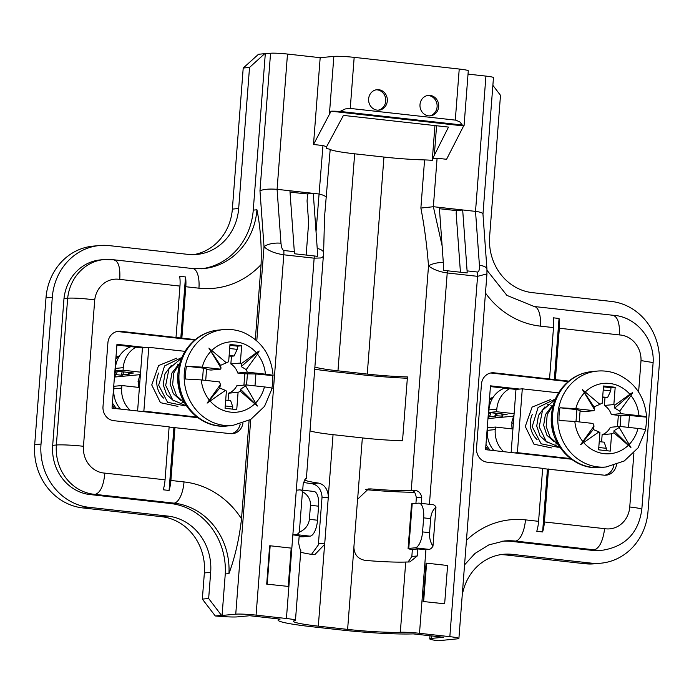 <?xml version="1.0" encoding="UTF-8"?>
<svg xmlns="http://www.w3.org/2000/svg" width="694" height="694" viewBox="0 0 694 694"><rect width="100%" height="100%" fill="white"/><g stroke="black" fill="none" stroke-linecap="round" stroke-linejoin="round"><path stroke-width="1.04" d="M242.961 423.167A12.839 11.703 84.6 0 1 232.603 433.663A12.839 11.703 84.6 0 1 230.417 433.646L169.119 427.044M250.734 419.454L235.752 614.164L222.071 615.457L225.264 573.964A65.809 59.979 84.6 0 0 170.351 503.488L91.565 494.727L95.243 494.38C100.439 492.697 103.64 485.618 104.855 473.126L165.059 479.814L169.136 426.836L113.686 420.668A12.839 11.703 84.6 0 1 102.998 406.606L107.908 342.775A12.839 11.703 84.6 0 1 118.379 331.29A12.839 11.703 84.6 0 1 120.565 331.307L195.24 339.609M117.069 331.498A12.839 11.703 84.6 0 1 117.937 331.558L194.667 340.086M180.796 338.221L185.506 276.949L179.677 276.299A20.542 8.311 96.3 0 1 179.963 286.084L176.007 337.475M181.845 338.117L185.801 286.735A20.542 8.311 -83.7 0 0 185.506 276.949M174.975 427.487L170.898 480.465A20.542 8.311 -83.7 0 1 169.084 490.45L173.916 427.582M616.498 464.676A12.839 11.703 84.6 0 1 606.131 475.173A12.839 11.703 84.6 0 1 603.954 475.156L542.647 468.563M466.446 540.288A86.36 78.708 -95.4 0 1 525.462 519.867L538.587 521.324L542.665 468.346L487.223 462.187A12.839 11.703 84.6 0 1 476.526 448.124L481.445 384.294A12.839 11.703 84.6 0 1 491.916 372.799A12.839 11.703 84.6 0 1 494.093 372.825L568.776 381.119M490.606 373.008A12.839 11.703 84.6 0 1 491.465 373.068L568.195 381.596M554.324 379.731L559.043 318.459L553.205 317.809A20.542 8.311 96.3 0 1 553.5 327.603L549.544 378.985M555.382 379.635L559.338 328.245A20.542 8.311 -83.7 0 0 559.043 318.459M548.503 468.997L544.426 521.975A20.542 8.311 -83.7 0 1 542.613 531.96L547.453 469.092M604.812 475.216A12.839 11.703 84.6 0 0 613.756 465.561M231.276 433.707A12.839 11.703 84.6 0 0 240.219 424.043M197.764 417.684L112.038 408.15L116.956 344.319L146.13 347.564M185.02 351.346L148.768 347.321L142.452 347.911L116.896 345.074M558.557 392.856L522.296 388.831L515.98 389.421L490.424 386.584M571.292 459.194L485.574 449.669L490.485 385.838L519.667 389.074M201.468 268.795A65.809 59.979 84.6 0 0 253.258 210.126L256.945 209.788C260.328 226.66 261.707 244.921 261.083 264.579L255.323 339.531M249.094 420.399L241.521 518.808C239.265 538.657 235.075 556.926 228.951 573.617A65.809 59.979 84.6 0 0 174.038 503.141L95.243 494.38A44.945 40.963 -95.4 0 1 56.37 445.001A20.542 1.588 4.4 0 1 83.462 446.285A24.403 22.234 84.6 0 0 104.855 473.126M420 104.594A10.271 9.36 84.6 0 0 430.297 115.855A10.271 9.36 84.6 0 0 438.66 104.751A10.271 9.36 84.6 0 0 428.38 95.399A10.271 9.36 84.6 0 0 420 104.594M429.508 115.898A10.271 9.36 84.6 0 0 437.081 104.898A10.271 9.36 84.6 0 0 427.591 95.512M368.635 98.886A10.271 9.36 84.6 0 0 378.941 110.146A10.271 9.36 84.6 0 0 387.295 99.042A10.271 9.36 84.6 0 0 377.016 89.691A10.271 9.36 84.6 0 0 368.635 98.886M378.143 110.19A10.271 9.36 84.6 0 0 385.717 99.19A10.271 9.36 84.6 0 0 376.226 89.804M544.426 521.975L604.639 528.663C602.93 541.103 599.469 548.165 594.264 549.839A44.945 40.963 -95.4 0 0 603.364 550.099L599.677 550.446A44.945 40.963 -95.4 0 1 590.577 550.186L594.264 549.839L515.469 541.086A65.809 59.979 84.6 0 0 504.26 540.982L488.88 544.885L474.974 553.465L464.555 564.855M235.752 614.164A15.407 1.18 4.4 0 1 256.077 615.136L286.422 618.501A15.407 1.18 4.4 0 1 295.471 620.28A15.407 1.18 4.4 0 1 294.933 620.54A42.377 3.236 -175.6 0 0 293.432 621.269A42.377 3.236 -175.6 0 0 318.32 626.153L347.616 629.406A42.377 3.236 -175.6 0 0 400.325 632.26A15.407 1.18 4.4 0 1 419.497 633.292L449.842 636.667A15.407 1.18 4.4 0 1 458.899 638.445A15.407 1.18 4.4 0 1 457.537 638.818L438.244 640.753A19.259 1.475 -175.6 0 1 429.733 638.862L429.976 635.756M299.973 489.912L313.983 491.465A15.407 6.229 96.3 0 1 318.598 506.186L317.514 520.231A15.407 6.229 96.3 0 1 310.018 536.15L296.017 534.588A15.407 6.229 -83.7 0 0 299.331 532.237L302.454 491.664A15.407 6.229 -83.7 0 0 299.973 489.912A15.407 6.229 -83.7 0 0 299.452 489.912L296.295 490.207L286.422 618.501M266.704 584.122L288.236 586.413L291.185 548.113L270.174 545.779L269.645 545.822L266.704 584.122L288.236 586.413M423.114 601.507L444.654 603.789L447.604 565.497L426.593 563.164L426.064 563.207L423.114 601.507L444.654 603.789M318.815 193.973L277.079 189.332L280.983 243.247C281.426 247.515 282.371 249.935 283.82 250.508L294.325 251.67L289.927 190.798L313.272 193.392L316.048 231.761L322.97 145.549L326.614 146.712L343.443 115.404L448.498 127.08L432.7 158.501L437.09 158.232L433.36 206.725L442.113 245.771L439.337 207.402L462.681 209.996L467.088 270.877L477.593 272.039C478.981 271.788 479.589 269.541 479.424 265.308A12.839 4.884 -4.1 0 1 486.945 269.159A12.839 4.884 -4.1 0 1 486.945 269.168L482.963 214.082C482.66 212.858 480.179 211.956 475.52 211.384L433.785 206.751M326.614 146.712L326.466 148.577A12.839 0.98 4.4 0 1 330.197 149.427L324.558 216.806M330.197 149.427A42.377 3.236 -175.6 0 0 354.669 153.808L383.956 157.061A42.377 3.236 -175.6 0 0 424.581 159.915A12.839 0.98 4.4 0 1 432.553 160.366L432.7 158.501M310.044 430.896A42.377 3.236 4.4 0 0 333.051 434.661L362.346 437.914A42.377 3.236 4.4 0 0 402.529 440.759L407.447 376.929A42.377 3.236 4.4 0 1 367.256 374.083L337.969 370.83A42.377 3.236 4.4 0 1 314.955 367.065M318.416 483.076C324.141 484.36 327.455 488.654 328.34 495.967A12.839 11.703 -95.4 0 1 328.297 497.216L321.981 497.815A12.839 11.703 84.6 0 0 322.025 496.557C321.218 489.287 317.835 484.993 311.875 483.692L318.416 483.076A42.377 3.236 4.4 0 1 304.571 479.944M305.542 478.903A42.377 3.236 4.4 0 1 305.828 478.843A15.407 1.18 -175.6 0 0 306.358 478.634L305.872 478.678M431.616 635.938L431.434 638.393L443.527 637.257L413.182 633.882A57.784 4.416 4.4 0 1 341.301 629.996L312.005 626.743A57.784 4.416 4.4 0 1 278.068 620.089A57.784 4.416 4.4 0 1 280.107 619.1L249.762 615.725L237.66 616.862A19.259 1.475 -175.6 0 1 215.287 615.968L202.344 599.104L204.366 572.94A51.365 46.819 -95.4 0 0 161.598 516.683L82.812 507.93A57.784 52.666 84.6 0 1 34.7 444.637L45.995 297.83A57.784 52.666 84.6 0 1 93.117 246.136L99.433 245.546A57.784 52.666 84.6 0 0 52.31 297.24L41.015 444.047A57.784 52.666 84.6 0 0 89.118 507.331L167.913 516.093A51.365 46.819 -95.4 0 1 210.672 572.342L208.66 598.514L202.344 599.104M323.534 255.539L322.693 257.075L320.619 257.968L314.148 258.177L296.295 490.207M306.262 478.53L306.358 478.634C305.863 477.611 304.805 479.424 303.165 484.074L302.697 490.216M321.981 497.815L318.451 543.766L324.757 543.176A12.839 11.703 -95.4 0 1 324.61 544.417L314.824 554.61L312.916 554.567A42.377 3.236 4.4 0 1 300.719 552.172M296.017 534.588L292.859 534.883A15.407 1.18 -175.6 0 1 299.192 535.777L298.646 542.795C299.539 547.792 300.276 550.238 300.849 550.125L295.471 620.28M417.241 555.981L417.779 548.954A15.407 1.18 -175.6 0 1 425.925 549.674L429.083 549.379L415.081 547.818L408.766 548.416A7.703 0.59 -175.6 0 0 408.089 548.598A7.703 0.59 -175.6 0 0 412.375 549.466L411.837 556.484L417.241 555.981L409.859 561.923L407.768 562.01A15.407 1.18 4.4 0 0 405.73 562.045A42.377 3.236 4.4 0 1 365.443 560.405C358.338 559.26 354.487 555.009 353.905 547.67A12.839 11.703 -95.4 0 1 353.94 546.421L357.479 500.461A12.839 11.703 -95.4 0 1 357.627 499.22L368.479 488.932L370.943 488.914L366.128 489.365M458.899 638.445L486.945 273.887L477.567 276.333L447.222 272.959C439.502 271.848 433.273 269.506 428.51 265.932C426.905 245.294 424.355 226.001 420.876 208.061L424.581 159.915M413.268 490.519C417.727 490.042 420.555 492.289 421.761 497.251L416.357 497.763C415.515 493.321 414.257 490.927 412.592 490.58L413.268 490.519A15.407 1.18 -175.6 0 0 411.23 490.554A42.377 3.236 4.4 0 1 370.943 488.914M421.284 503.393L421.761 497.251M365.365 489.617A57.784 4.416 -175.6 0 0 414.578 492.306M314.79 369.243A57.784 4.416 -175.6 0 0 331.654 371.42L360.949 374.673A57.784 4.416 -175.6 0 0 407.343 378.256M303.443 482.451A57.784 4.416 -175.6 0 0 311.875 483.692M308.639 222.757L306.149 255.054L308.639 222.817L307.069 201L307.607 193.93A19.259 1.475 -175.6 0 1 299.947 193.21L290.023 192.108M462.681 209.996L456.366 210.594L456.158 213.223L460.426 272.204M500.383 554.697A51.365 46.819 -95.4 0 1 505.952 554.948L584.738 563.71A57.784 52.666 84.6 0 0 594.567 563.797L600.883 563.198A57.784 52.666 -95.4 0 1 591.054 563.112L512.267 554.359A51.365 46.819 84.6 0 0 503.523 554.28A51.365 46.819 84.6 0 0 462.187 595.643M456.366 210.594L440.022 208.781A19.259 1.475 -175.6 0 1 439.432 208.712M253.258 210.126L265.299 53.742L264.709 53.681L258.506 54.262L243.212 68.038L232.36 209.102A51.365 46.819 -95.4 0 1 193.617 254.637M311.502 554.359L318.294 545.007A12.839 11.703 84.6 0 0 318.451 543.766M324.757 543.176L328.297 497.216M322.97 145.549L313.497 144.491L320.177 57.689L287.49 54.054L277.079 189.332C269.68 188.716 263.972 189.184 259.972 190.755L270.556 53.247A12.839 0.98 4.4 0 1 287.49 54.054M313.497 144.491L331.073 111.205A15.407 1.18 4.4 0 1 340.043 111.43L345.291 108.941L350.244 108.429L455.949 120.192L459.914 121.997L462.265 125.007A15.407 1.18 4.4 0 1 464.06 125.709A15.407 1.18 4.4 0 1 463.635 125.944L446.563 159.282L437.09 158.232M464.06 125.709L468.285 70.814A15.407 1.18 -175.6 0 0 459.228 69.036L354.174 57.359A15.407 1.18 -175.6 0 0 333.857 56.396L320.177 57.689M264.709 53.681L249.528 67.439L243.212 68.038M249.528 67.439L238.675 208.512A51.365 46.819 -95.4 0 1 196.784 254.455A51.365 46.819 -95.4 0 1 188.048 254.386L109.262 245.624A57.784 52.666 84.6 0 0 99.433 245.546M208.66 598.514L221.49 615.387L215.287 615.968M492.879 85.319L500.495 95.33L489.634 236.402A51.365 46.819 84.6 0 0 532.402 292.651L611.188 301.413A57.784 52.666 -95.4 0 1 659.3 364.697L648.005 511.504A57.784 52.666 -95.4 0 1 600.883 563.198M265.299 53.742L270.556 53.247M479.424 265.308L475.52 211.384L485.93 76.106L468.025 74.119M485.93 76.106A12.839 0.98 4.4 0 1 493.469 77.589L482.963 214.134M431.434 638.393A19.259 1.475 -175.6 0 0 429.733 638.862M221.49 615.387L222.071 615.457M590.577 550.186L511.79 541.433A65.809 59.979 84.6 0 0 502.447 541.19M91.565 494.727A44.945 40.963 -95.4 0 1 52.683 445.348L63.987 298.533A44.945 40.963 -95.4 0 1 100.483 259.894L104.169 259.547A44.945 40.963 -95.4 0 0 67.665 298.186L63.987 298.533M225.264 573.964L228.951 573.617M294.325 251.67A12.839 5.196 96.3 0 1 294.395 253.752L314.243 255.956A12.839 5.196 96.3 0 1 314.148 258.177L283.803 254.802C274.954 253.466 268.361 250.786 264.024 246.743L259.972 190.755M462.265 125.007L340.043 111.43M463.635 125.944L331.073 111.205M538.587 521.324A20.542 8.311 96.3 0 1 536.774 531.309L542.613 531.96M638.601 392.015L641.022 360.594L653.115 362.58C654.728 339.132 635.947 316.377 612.88 315.258L534.215 306.514A20.542 8.311 -83.7 0 1 540.366 326.137A86.36 78.708 -95.4 0 1 485.47 293.042M641.022 360.594A24.403 22.234 84.6 0 0 619.551 334.942C619.751 322.537 617.339 315.978 612.308 315.258M165.059 479.814A20.542 8.311 96.3 0 1 163.246 489.799L169.084 490.45M179.963 286.084L119.75 279.396C120.452 267.051 118.301 260.519 113.296 259.808M104.169 259.547L113.99 259.808M119.75 279.396A24.403 22.234 84.6 0 0 94.731 299.886C82.89 298.403 73.868 297.839 67.665 298.186L56.37 445.001L52.683 445.348M433.36 206.725L420.876 208.061M442.113 245.771L443.293 262.462A12.839 4.598 172.9 0 0 428.51 265.932L411.23 490.554M443.293 262.462L443.631 270.374L467.157 272.95A12.839 5.196 -83.7 0 0 467.088 270.877M280.983 243.247A12.839 4.884 175.9 0 0 264.024 246.743L256.789 340.789M326.492 197.573C325.798 196.22 323.378 195.049 319.24 194.042M314.243 255.956L317.557 256.364L317.219 248.452A12.839 5.153 -1.1 0 1 323.604 252.755L324.558 216.719M317.219 248.452L316.048 231.761M313.272 193.392L307.607 193.93M299.114 536.705A7.703 0.59 -175.6 0 0 303.712 536.74L310.018 536.15M302.454 491.664C307.997 494.952 310.669 499.498 310.461 505.284L309.385 519.329C308.7 525.098 305.351 529.401 299.331 532.237M430.653 518.644L423.652 517.863L422.568 531.908L429.577 532.688L430.653 518.644C431.148 513.473 432.917 509.665 435.971 507.193L432.969 546.187A15.407 6.229 96.3 0 1 429.083 549.379M423.652 517.863A15.407 6.229 -83.7 0 0 419.037 503.141A15.407 6.229 -83.7 0 0 418.517 503.141L412.201 503.731L408.766 548.416M415.081 547.818A15.407 6.229 -83.7 0 0 422.568 531.908M408.089 548.598L411.525 503.922A7.703 0.59 4.4 0 1 412.201 503.731M412.375 549.466L417.779 548.954M419.037 503.141L433.047 504.703A15.407 6.229 96.3 0 1 435.971 507.193M416.357 497.763L415.923 503.384M408.107 562.001L411.837 556.484M432.969 546.187C430.401 542.396 429.274 537.902 429.577 532.688M426.593 563.164L423.644 601.455M270.174 545.779L267.225 584.07M511.99 423.036A20.542 18.729 84.6 0 0 512.146 428.909M551.964 406.146L550.871 405.626M548.355 404.697L547.297 404.428M544.929 406.84L538.483 415.402L536.722 426.064L540.114 436.04L547.41 442.564M551.904 406.198L545.415 414.604L543.645 425.275L546.872 435.199L554.133 441.818M551.374 416.513L553.734 434.522M630.933 447.552L613.904 432.77L613.982 430.748L619.221 427.452L630.933 447.552L613.982 430.748M580.635 444.646L594.038 425.977L593.283 429.543L598.983 431.894L580.635 444.646L593.283 429.543M582.413 389.586L599.894 404.333L594.029 406.892L594.576 409.651L582.413 389.586L594.029 406.892M594.038 425.977A16.049 14.626 -95.4 0 1 593.032 423.444L574.84 421.423L559.052 420.529A47.895 43.653 -95.4 0 1 559.147 414.101A47.895 43.653 -95.4 0 1 560.032 407.768L575.82 408.653L594.012 410.675A16.049 14.626 -95.4 0 1 594.576 409.651M613.904 432.77A16.049 14.626 -95.4 0 1 611.605 433.819L610.278 451.109L598.601 449.816L599.937 432.527A16.049 14.626 -95.4 0 1 598.983 431.894M629.918 394.296L632.711 392.492L631.011 395.615L619.759 411.126L614.728 408.098L614.806 405.201L629.918 394.296A35.316 32.184 84.6 0 0 585.536 391.728M619.759 411.126A16.049 14.626 -95.4 0 1 620.757 413.65L638.957 415.671C644.839 416.365 647.294 416.921 646.322 417.354A47.895 43.653 -95.4 0 1 645.42 429.733M591.869 371.594C585.094 372.253 578.805 374.413 572.992 378.083C560.205 386.705 553.031 399.007 551.47 414.986C548.355 443.483 573.591 470.922 600.883 467.478A48.155 43.887 84.6 0 1 552.598 414.674A48.155 43.887 84.6 0 1 591.869 371.594L597.126 371.099C603.91 370.483 610.494 371.437 616.879 373.953C634.906 382.168 644.821 396.578 646.635 417.163L629.441 415.48L618.345 415.324L617.478 426.637M645.342 430.124C646.314 429.69 643.859 429.126 637.968 428.441L619.777 426.42A16.049 14.626 -95.4 0 1 619.221 427.452M599.894 404.333A16.049 14.626 -95.4 0 1 602.184 403.275L603.52 385.985L615.188 387.278L613.86 404.567A16.049 14.626 -95.4 0 1 614.806 405.201M580.08 411.074L584.548 411.568L594.012 410.675M632.711 392.492L614.728 408.098M611.605 433.819L602.14 434.713A16.049 14.626 84.6 0 0 610.312 427.304L619.777 426.42M620.757 413.65L611.293 414.544A16.049 14.626 84.6 0 0 604.387 405.461L613.86 404.567M615.188 387.278L610.98 387.677L610.737 390.869L607.614 397.497L604.986 397.749L604.387 405.461M611.293 414.544L618.345 415.324M602.14 434.713L601.585 441.896M599.234 441.636L604.179 442.182L606.313 448.315L606.131 450.649M602.635 397.488L604.986 397.749M602.67 396.951L607.614 397.497M610.737 390.869L603.207 390.028M598.783 447.483L606.313 448.315M579.247 421.909L580.123 410.536L576.914 409.642L576.003 421.553M620.974 415.081L620.098 426.454M628.53 427.391L629.441 415.48M560.032 407.768L576.914 409.642M603.45 386.844L610.98 387.677M514.037 414.682L511.591 422.958L513.378 423.314M553.378 404.559L547.228 414.578L546.161 426.368L550.099 437.237L558.149 444.516M555.105 399.649L542.534 410.258L539.212 426.888L546.265 441.514L559.954 447.387M555.391 398.981L538.084 407.456L532.185 426.671L541.112 443.796L558.228 447.318M550.333 399.657L532.098 407.1L525.28 426.454L533.981 444.203L551.461 447.916M513.395 423.071L511.591 422.958M489.391 400.03A32.106 29.261 -95.4 0 1 492.445 398.451M490.511 402.555A32.106 29.261 84.6 0 0 489.096 403.882M485.791 446.815A32.106 29.261 84.6 0 0 488.264 449.964M495.82 413.268A32.106 29.261 84.6 0 0 494.978 415.654L495.776 416.825L489.712 416.148L488.142 416.296L488.932 417.467L488.056 417.372M488.966 405.591A32.106 29.261 -95.4 0 1 489.851 404.585M489.548 412.566A32.106 29.261 84.6 0 0 488.142 416.287M487.275 431.59L486.962 431.616A32.106 29.261 84.6 0 0 487.275 433.446M490.172 450.18A32.106 29.261 -95.4 0 1 485.974 444.464M489.712 416.148A32.106 29.261 -95.4 0 1 490.988 412.73M502.161 413.971A32.106 29.261 84.6 0 0 501.814 415.012L502.612 416.183L494.978 415.654M496.557 415.506A32.106 29.261 -95.4 0 1 497.277 413.424M493.087 397.402A32.106 29.261 84.6 0 0 489.496 398.66M515.98 389.421L514.115 413.676L496.609 411.733L488.715 412.479L507.08 414.518L501.814 415.012M503.627 451.673A25.687 23.405 -95.4 0 1 495.23 429.603L495.429 427.053L487.535 427.799L487.344 430.349A25.687 23.405 -95.4 0 0 493.963 450.597M495.429 427.053L512.935 428.996L511.131 452.505M513.369 416.183L487.969 418.577M496.609 411.733L496.809 409.182A25.687 23.405 -95.4 0 1 509.526 388.709M488.715 412.479L488.914 409.92A25.687 23.405 -95.4 0 1 504.521 388.154M514.115 413.676L512.935 428.996M537.078 439.58A20.542 18.729 -95.4 0 1 532.246 414.526M522.296 388.831L517.386 452.661L514.757 452.904M517.386 452.661L570.442 458.561M138.453 381.527A20.542 18.729 84.6 0 0 138.618 387.399M178.436 364.636L177.343 364.107M171.392 365.33L164.955 373.893L163.185 384.554L166.577 394.522L173.882 401.054M178.367 364.68L171.886 373.086L170.108 383.756L173.344 393.68L180.596 400.308M177.846 375.003L180.206 393.012M257.396 406.042L240.367 391.251L240.445 389.239L245.685 385.933L257.396 406.042L240.445 389.239M207.098 403.127L220.501 384.459L219.755 388.024L225.455 390.384L207.098 403.127L219.755 388.024M208.885 348.076L226.365 362.815L220.501 365.374L221.048 368.132L208.885 348.076L220.501 365.374M220.501 384.459A16.049 14.626 -95.4 0 1 219.504 381.934L201.312 379.913L185.524 379.019A47.895 43.653 -95.4 0 1 185.619 372.591A47.895 43.653 -95.4 0 1 186.504 366.25L202.292 367.143L220.484 369.165A16.049 14.626 -95.4 0 1 221.048 368.132M240.367 391.251A16.049 14.626 -95.4 0 1 238.077 392.31L236.749 409.599L225.073 408.306L226.4 391.017A16.049 14.626 -95.4 0 1 225.455 390.384M256.381 352.786L259.183 350.982L257.483 354.096L246.223 369.607L241.191 366.588L241.278 363.691L256.381 352.786A35.316 32.184 84.6 0 0 212.008 350.218M246.223 369.607A16.049 14.626 -95.4 0 1 247.229 372.14L265.42 374.161C271.311 374.855 273.766 375.411 272.794 375.844A47.895 43.653 -95.4 0 1 271.883 388.224M218.332 330.084C211.557 330.743 205.268 332.903 199.456 336.573C186.677 345.196 179.503 357.497 177.942 373.476C174.827 401.965 200.063 429.404 227.346 425.969A48.155 43.887 84.6 0 1 179.069 373.164A48.155 43.887 84.6 0 1 218.332 330.084L223.598 329.589C230.373 328.973 236.958 329.928 243.351 332.443C261.378 340.659 271.293 355.059 273.098 375.654L255.913 373.971L244.817 373.814L243.941 385.118M271.805 388.605C272.785 388.18 270.33 387.616 264.44 386.931L246.249 384.901A16.049 14.626 -95.4 0 1 245.685 385.933M226.365 362.815A16.049 14.626 -95.4 0 1 228.656 361.765L229.983 344.476L241.659 345.768L240.324 363.057A16.049 14.626 -95.4 0 1 241.278 363.691M206.552 369.564L211.011 370.058L220.484 369.165M259.183 350.982L241.191 366.588M238.077 392.31L228.604 393.203A16.049 14.626 84.6 0 0 236.775 385.795L246.249 384.901M247.229 372.14L237.756 373.034A16.049 14.626 84.6 0 0 230.859 363.951L240.324 363.057M241.659 345.768L237.452 346.167L237.201 349.36L234.078 355.987L231.449 356.23L230.859 363.951M237.756 373.034L244.817 373.814M228.604 393.203L228.057 400.377M225.706 400.117L230.642 400.672L232.785 406.805L232.603 409.139M229.098 355.97L231.449 356.23M229.141 355.441L234.078 355.987M237.201 349.36L229.671 348.518M225.255 405.964L232.785 406.805M205.71 380.399L206.586 369.026L203.385 368.132L202.466 380.043M247.446 373.563L246.57 384.944M254.993 385.881L255.913 373.971M186.504 366.25L203.385 368.132M229.922 345.326L237.452 346.167M140.509 373.172L138.054 381.448L139.841 381.804M179.85 363.049L173.7 373.068L172.624 384.849L176.571 395.727L184.621 402.997M181.576 358.139L169.006 368.748L165.675 385.378L172.737 400.004L186.417 405.877M181.863 357.471L164.547 365.946L158.657 385.161L167.584 402.286L184.691 405.808M176.805 358.139L158.57 365.591L151.743 384.944L160.453 402.685L177.933 406.406M139.858 381.561L138.054 381.448M115.863 358.52A32.106 29.261 -95.4 0 1 118.908 356.942M116.982 361.045A32.106 29.261 84.6 0 0 115.56 362.372M112.263 405.305A32.106 29.261 84.6 0 0 114.736 408.454M122.291 371.75A32.106 29.261 84.6 0 0 121.441 374.144L122.239 375.307L116.184 374.639L114.605 374.786L115.404 375.957L114.527 375.853M115.43 364.081A32.106 29.261 -95.4 0 1 116.323 363.075M116.011 371.056A32.106 29.261 84.6 0 0 114.605 374.777M113.738 390.071L113.426 390.106A32.106 29.261 84.6 0 0 113.738 391.928M116.635 408.662A32.106 29.261 -95.4 0 1 112.437 402.954M116.184 374.639A32.106 29.261 -95.4 0 1 117.46 371.221M128.624 372.461A32.106 29.261 84.6 0 0 128.286 373.502L129.084 374.665L121.441 374.144M123.02 373.997A32.106 29.261 -95.4 0 1 123.749 371.915M119.559 355.892A32.106 29.261 84.6 0 0 115.967 357.15M142.452 347.911L140.587 372.166L123.072 370.223L115.187 370.96L133.543 373.008L128.286 373.502M130.09 410.163A25.687 23.405 -95.4 0 1 121.702 388.093L121.901 385.543L114.007 386.28L113.807 388.84A25.687 23.405 -95.4 0 0 120.435 409.087M121.901 385.543L139.407 387.486L137.594 410.995M139.832 374.673L114.432 377.059M123.072 370.223L123.272 367.673A25.687 23.405 -95.4 0 1 135.989 347.191M115.187 370.96L115.378 368.41A25.687 23.405 -95.4 0 1 130.993 346.636M140.587 372.166L139.407 387.486M163.55 398.07A20.542 18.729 -95.4 0 1 158.709 373.016M148.768 347.321L143.858 411.152L141.22 411.395M143.858 411.152L196.914 417.042M117.937 331.558L120.565 331.307M94.731 299.886L83.462 446.285M491.465 373.068L494.093 372.825M604.639 528.663A24.403 22.234 84.6 0 0 629.753 506.993L633.9 453.078M619.551 334.942L559.338 328.245M170.898 480.465L184.023 481.922A86.36 78.708 -95.4 0 1 241.521 518.808M261.083 264.579A86.36 78.708 -95.4 0 1 198.935 288.192L185.801 286.735M553.5 327.603L540.366 326.137M283.82 250.508A12.839 5.196 96.3 0 1 283.803 254.802L256.077 615.136M477.593 272.039A12.839 5.196 96.3 0 1 477.567 276.333L449.842 636.667M447.309 270.738A12.839 5.196 96.3 0 1 447.222 272.959L429.421 504.295M425.925 549.674L419.497 633.292M354.669 153.808L337.969 370.83M333.051 434.661L328.34 495.967M324.61 544.417L318.32 626.153M353.905 547.67L347.616 629.406M405.73 562.045L400.325 632.26M362.346 437.914L357.627 499.22M383.956 157.061L367.256 374.083M350.244 108.429L354.174 57.359M455.299 120.105L459.228 69.036M238.675 208.512L232.36 209.102M52.31 297.24L45.995 297.83M41.015 444.047L34.7 444.637M89.118 507.331L82.812 507.93M167.913 516.093L161.598 516.683M210.672 572.342L204.366 572.94M591.054 563.112L584.738 563.71M512.267 554.359L505.952 554.948M511.79 541.433L515.469 541.086A20.542 8.311 96.4 0 0 525.462 519.867M198.935 288.192A20.542 8.311 -83.7 0 0 192.785 268.569L203.281 268.656A65.809 59.979 84.6 0 0 256.945 209.788M170.351 503.488L174.038 503.141A20.542 8.311 -83.7 0 0 184.023 481.922M329.433 113.842L333.857 56.396M436.587 125.753L434.401 154.189M629.753 506.993A20.542 1.57 4.4 0 1 641.82 509.361C638.601 532.558 625.788 546.135 603.364 550.099M318.598 506.186L310.461 505.284M309.385 519.329L317.514 520.231M574.84 421.423A35.316 32.184 84.6 0 0 582.787 441.488M583.88 442.798A35.316 32.184 84.6 0 0 628.261 445.366M597.126 371.099A48.155 43.887 84.6 0 0 557.863 414.179A48.155 43.887 84.6 0 0 606.14 466.984L624.244 460.981L638.064 447.864L645.646 429.95M584.357 392.908A35.316 32.184 84.6 0 0 575.82 408.653M638.957 415.671A35.316 32.184 84.6 0 0 631.011 395.615M629.432 444.186A35.316 32.184 84.6 0 0 637.968 428.441M496.809 409.182L488.914 409.92M495.23 429.603L487.344 430.349M201.312 379.913A35.316 32.184 84.6 0 0 209.25 399.97M210.351 401.288A35.316 32.184 84.6 0 0 254.724 403.856M223.598 329.589A48.155 43.887 84.6 0 0 184.326 372.669A48.155 43.887 84.6 0 0 232.611 425.474L250.708 419.471L264.535 406.354L272.117 388.432M210.829 351.398A35.316 32.184 84.6 0 0 202.292 367.143M265.42 374.161A35.316 32.184 84.6 0 0 257.483 354.096M255.904 402.676A35.316 32.184 84.6 0 0 264.44 386.931M123.272 367.673L115.378 368.41M121.702 388.093L113.807 388.84M323.604 252.755L306.375 478.582M278.155 618.883L278.068 620.089M653.115 362.658L641.82 509.361M487.006 270.287L506.906 295.392L534.215 306.514M114.059 259.816L192.785 268.569M486.945 273.887L486.945 269.159M432.267 160.34L434.938 125.571M555.53 444.013L557.004 443.874M600.883 467.478L606.14 466.984M181.993 402.503L183.468 402.364M227.346 425.969L232.611 425.474"/></g></svg>
